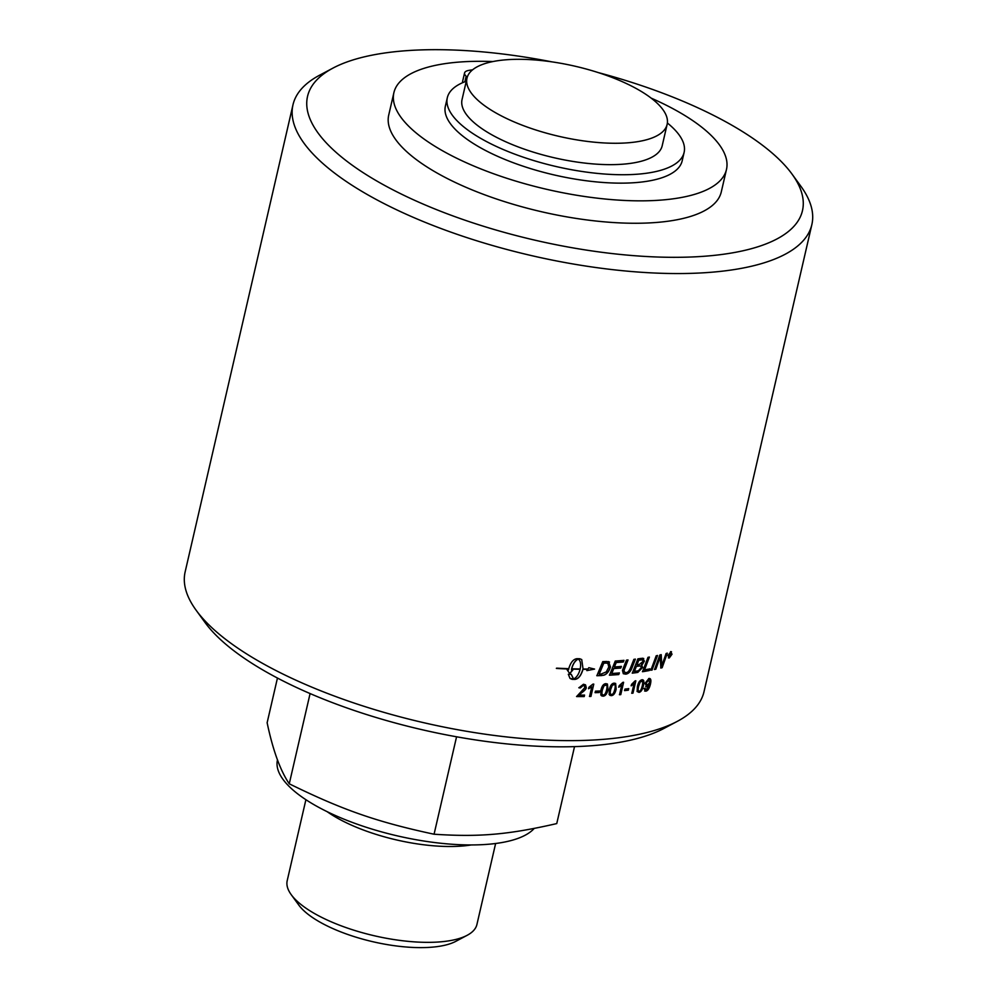 <?xml version="1.0" encoding="UTF-8"?>
<svg xmlns="http://www.w3.org/2000/svg" width="997" height="997" viewBox="0 0 997 997"><rect width="100%" height="100%" fill="white"/><g stroke="black" fill="none" stroke-linecap="round" stroke-linejoin="round"><path stroke-width="1.5" d="M647.365 685.425L649.72 682.322L648.673 679.842L646.181 683.132L647.365 685.425L646.579 685.313M649.234 679.879L646.044 683.057L647.227 685.35M649.159 679.829L648.536 679.767M648.698 678.546C650.642 678.035 651.191 679.817 650.356 683.867C649.271 688.341 647.714 690.747 645.67 691.095L644.61 691.021M649.271 684.765L646.791 686.808L645.047 683.294L648.835 678.621C650.779 678.11 651.328 679.879 650.493 683.942C649.421 688.416 647.851 690.821 645.807 691.17L643.987 688.603L645.084 688.266L646.118 689.924L649.271 684.765L645.682 686.646M644.947 688.192L645.981 689.849M646.118 689.924L645.433 689.824M645.67 691.095L644.685 691.058M648.835 678.621L649.982 678.758M646.642 686.734L645.744 686.696M642.105 681.175L639.987 682.135L638.441 686.372C637.681 690.049 637.918 691.619 639.139 691.083M640.111 682.21L638.566 686.447C637.818 690.123 638.043 691.694 639.276 691.158C640.323 691.307 641.32 689.538 642.267 685.836C643.028 682.16 642.803 680.59 641.569 681.125L639.987 682.135M639.276 691.158L638.603 691.033M641.744 679.804C643.738 679.381 644.249 681.3 643.289 685.55C642.342 689.712 640.859 691.968 638.853 692.317L637.033 691.407M641.881 679.879C643.863 679.456 644.386 681.375 643.426 685.624C642.467 689.787 640.996 692.043 638.99 692.392L637.158 691.482L637.382 686.634C638.354 682.459 639.85 680.203 641.881 679.879L643.028 680.016M638.853 692.317L637.158 691.482M628.609 688.578L628.26 690.098L624.508 690.535M628.384 690.173A266.261 93.269 -167 0 1 624.633 690.609L624.982 689.101A266.261 93.269 13 0 0 628.733 688.653L628.26 690.098M599.546 690.921L599.185 692.441L595.022 692.591M599.297 692.516A266.261 93.269 -167 0 1 595.122 692.666L595.471 691.158A266.261 93.269 13 0 0 599.646 690.996L599.185 692.441M585.488 684.839L586.174 687.569C586.186 688.74 584.678 690.447 581.612 692.691L578.933 695.121A266.261 93.269 13 0 0 584.554 695.108L584.23 696.554A266.261 93.269 -167 0 1 576.627 696.554L584.828 687.618L584.367 685.886L583.158 685.5L580.341 687.955L578.908 687.793L583.482 684.254L585.538 684.877L586.261 687.643C586.286 688.815 584.765 690.522 581.712 692.765L578.933 695.121M584.317 685.849L583.071 685.425L580.254 687.88L578.821 687.718M584.466 695.021L584.13 696.479L576.54 696.479M670.582 654.02L669.984 653.596A266.074 93.207 -167 0 1 669.573 653.708L669.486 654.805A266.261 93.269 13 0 0 669.922 654.68L670.134 653.671A266.261 93.269 -167 0 1 669.722 653.783L669.486 654.805M669.797 655.216L668.538 656.749M670.084 653.135L670.807 653.783L669.947 656.35M669.049 656.724A266.261 93.269 -167 0 1 668.688 656.824L669.473 653.421A266.261 93.269 13 0 0 670.233 653.209L670.956 653.858L670.109 655.004L670.532 656.3A266.261 93.269 -167 0 1 670.096 656.425L669.585 655.216A266.261 93.269 -167 0 1 669.386 655.278L668.9 656.649M671.155 652.188L668.127 655.228L669.236 657.384M671.679 654.331L670.607 652.188L668.277 655.303L669.386 657.459L671.679 654.331M671.081 652.15L670.458 652.113M669.386 657.459L668.675 657.384M670.57 651.589L671.853 654.169L668.414 657.895M670.719 651.664L672.015 654.231L669.261 657.983L667.94 655.39L671.48 651.702M669.112 657.908L668.489 657.933M657.397 655.44L652.063 669.884L650.717 670.158M652.2 669.959A266.261 93.269 -167 0 1 650.854 670.233L656.2 655.789A266.261 93.269 13 0 0 657.534 655.515L652.063 669.884M642.579 659.939L641.059 659.864A266.074 93.207 -167 0 1 638.603 660.201L636.983 664.775A266.261 93.269 13 0 0 639.339 664.451L643.003 661.447L642.654 659.964L641.183 659.939A266.261 93.269 -167 0 1 638.741 660.276L636.983 664.775M640.834 666.058L639.164 665.921A266.074 93.207 -167 0 1 636.236 666.332L634.441 671.355A266.261 93.269 13 0 0 637.058 670.993L638.466 670.719L641.208 667.654L640.909 666.096L639.289 666.008A266.261 93.269 -167 0 1 636.36 666.407L634.441 671.355M642.666 658.182L644.236 661.061L641.47 664.737L642.554 667.342L637.681 672.352L632.198 673.087M641.47 664.737L642.679 667.417L637.806 672.427A266.261 93.269 -167 0 1 632.322 673.162L637.893 658.855A266.261 93.269 13 0 0 641.407 658.369L643.75 658.519M642.791 658.257L644.374 661.136L642.018 664.999M619.274 672.863L618.626 674.483L609.379 675.119M621.293 666.357L620.645 667.978L613.666 668.489L611.772 673.498A266.261 93.269 13 0 0 619.386 672.95L618.738 674.558A266.261 93.269 -167 0 1 609.491 675.206L615.274 661.036A266.261 93.269 13 0 0 623.972 660.375L623.324 661.996A266.261 93.269 -167 0 1 616.233 662.531L614.439 666.956A266.261 93.269 13 0 0 621.405 666.432L620.757 668.052A266.261 93.269 -167 0 1 613.778 668.563L611.772 673.498M623.86 660.301L623.212 661.908L616.121 662.457L614.439 666.956M608.232 663.429L605.902 663.017A266.074 93.207 -167 0 1 603.683 663.092L599.234 674.072A266.261 93.269 13 0 0 601.241 674.009L606.288 671.891L608.831 666.968L607.834 663.229L606.002 663.092A266.261 93.269 -167 0 1 603.783 663.179L599.234 674.072M608.469 661.547L610.376 666.881C608.855 671.579 606.55 674.358 603.459 675.193L596.779 675.642M603.459 675.193L601.44 675.58A266.261 93.269 -167 0 1 596.879 675.729L602.761 661.634A266.261 93.269 13 0 0 606.562 661.485L609.553 662.07M608.569 661.622L610.476 666.968C608.968 671.666 606.65 674.433 603.559 675.281M578.821 659.491L578.235 659.067C575.244 660.562 573.063 663.803 571.705 668.788A266.261 93.269 13 0 0 580.192 668.962C581.139 663.965 580.491 660.675 578.235 659.067L578.783 659.453M578.148 658.98C575.157 660.488 572.988 663.728 571.617 668.7L571.705 668.788M587.968 668.999L588.828 667.691L594.561 669.087L586.897 670.62L587.756 669.311A266.261 93.269 -167 0 1 582.983 669.311C581.189 675.505 578.522 678.87 574.995 679.406A266.261 93.269 -167 0 1 572.091 679.343L570.022 678.446L568.327 674.259A266.261 93.269 13 0 0 571.269 674.346L573.624 679.032C576.602 677.524 578.759 674.271 580.117 669.274A266.261 93.269 -167 0 1 571.63 669.099L571.455 669.959A266.261 93.269 13 0 0 572.839 670.009L569.748 673.636L567.131 669.822A266.261 93.269 13 0 0 568.527 669.872L568.689 669.012A266.261 93.269 -167 0 1 556.426 668.439L556.638 668.14A266.261 93.269 13 0 0 568.764 668.688C570.583 662.519 573.287 659.191 576.864 658.693A266.261 93.269 13 0 0 579.743 658.743L581.725 659.553L583.058 668.987A266.261 93.269 13 0 0 587.968 668.999M581.687 659.516L583.058 668.987M556.351 668.364L568.689 669.012M569.661 673.561L572.752 669.922M571.63 669.099L571.455 669.959M571.555 669.024L580.117 669.274M569.985 678.409L574.908 679.331C578.434 678.795 581.101 675.418 582.896 669.224L582.983 669.311M582.896 669.224L587.756 669.311M586.809 670.545L594.474 669.012M572.926 678.508L573.624 679.032M573.537 678.957L571.181 674.271M635.263 659.092L631.973 667.492C630.528 671.504 628.409 673.698 625.63 674.059L623.287 673.673M627.923 659.914L623.898 670.283L624.558 672.302M623.387 667.915L626.477 660.139A266.261 93.269 13 0 0 628.035 659.989L624.01 670.358L624.62 672.339L626.029 672.601C627.811 672.663 629.394 670.869 630.789 667.217L633.868 659.353A266.261 93.269 13 0 0 635.388 659.167L632.098 667.566C630.652 671.592 628.534 673.773 625.742 674.146L623.337 673.71L622.464 670.483L623.387 667.915M649.795 668.813L649.184 670.445L642.404 671.642M649.246 657.011L644.561 669.847A266.261 93.269 13 0 0 649.932 668.887L649.321 670.52A266.261 93.269 -167 0 1 642.529 671.716L647.988 657.335A266.261 93.269 13 0 0 649.383 657.085L644.561 669.847M667.167 653.11L662.145 667.703A266.261 93.269 -167 0 1 660.874 668.027L660.164 656.612L655.69 669.124L654.406 669.398M661.996 667.629L660.724 667.953M661.086 654.618L661.771 665.797L666.108 653.509A266.261 93.269 13 0 0 667.317 653.185L662.145 667.703M655.69 669.124L655.827 669.199A266.261 93.269 -167 0 1 654.543 669.473L659.84 655.004A266.261 93.269 13 0 0 661.223 654.693L661.771 665.797M660.301 656.687L655.827 669.199M593.676 684.054L590.835 696.367L589.451 696.392M590.835 696.367L590.934 696.442A266.261 93.269 -167 0 1 589.551 696.479L591.769 686.883L588.492 688.665M591.769 686.883L588.579 688.74L588.915 687.282L592.879 684.154A266.261 93.269 13 0 0 593.776 684.129L590.934 696.442M606.388 685.089L603.858 685.786L602.225 689.961C601.478 693.65 601.814 695.283 603.222 694.872M603.97 685.861L602.325 690.036C601.59 693.725 601.926 695.37 603.335 694.946C604.568 695.221 605.665 693.501 606.625 689.812C607.372 686.123 607.048 684.49 605.628 684.914L603.858 685.786M603.335 694.946L602.475 694.685M606.326 685.051L605.528 684.839M607.397 684.004L607.871 689.65C606.924 693.812 605.279 695.968 602.936 696.105L600.767 694.971M600.879 695.046L600.954 690.098C601.914 685.924 603.584 683.78 605.939 683.668L607.447 684.042L607.983 689.725C607.023 693.9 605.378 696.043 603.048 696.18L601.478 695.794M614.601 684.528L612.17 685.288L610.538 689.475C609.803 693.164 610.114 694.784 611.485 694.348M612.283 685.363L610.65 689.55C609.915 693.239 610.226 694.859 611.597 694.423C612.794 694.66 613.878 692.94 614.837 689.239C615.585 685.562 615.274 683.942 613.903 684.391L612.17 685.288M611.597 694.423L610.787 694.199M614.538 684.49L613.791 684.303M615.573 683.419L616.034 689.052C615.087 693.214 613.467 695.395 611.198 695.582L609.105 694.485M609.217 694.56L609.317 689.65C610.289 685.462 611.921 683.294 614.202 683.144L615.635 683.456L616.146 689.139C615.199 693.301 613.579 695.47 611.311 695.657L609.84 695.32M623.486 682.235L620.645 694.548L619.399 694.672M620.645 694.548L620.77 694.622A266.261 93.269 -167 0 1 619.523 694.747L621.729 685.151L618.688 687.132M621.729 685.151L618.801 687.207L619.149 685.749L622.801 682.384A266.261 93.269 13 0 0 623.611 682.309L620.77 694.622M635.712 680.739L632.858 693.052L631.687 693.214M632.858 693.052L632.995 693.127A266.261 93.269 -167 0 1 631.811 693.289L634.03 683.705L631.113 685.762M634.03 683.705L631.238 685.836L631.575 684.378L635.077 680.926A266.261 93.269 13 0 0 635.837 680.814L632.995 693.127M332.986 68.095L319.651 75.174A266.261 93.269 13 0 0 292.981 104.81A266.261 93.269 13 0 0 429.271 223.989A266.261 93.269 13 0 0 713.204 272.094A266.261 93.269 13 0 0 811.857 224.612A266.261 93.269 13 0 0 800.878 186.265L792.004 174.064A253.973 88.97 -167 0 1 708.369 255.93A253.973 88.97 -167 0 1 398.027 192.421A253.973 88.97 -167 0 1 332.986 68.095A253.973 88.97 -167 0 1 551.702 61.826M811.857 224.612L704.019 691.681A266.261 93.269 -167 0 1 677.349 721.329A266.261 93.269 -167 0 1 605.366 739.176A266.261 93.269 -167 0 1 196.122 610.226A266.261 93.269 -167 0 1 185.143 571.892L292.981 104.81M462.733 82.639A15.354 5.384 -167 0 1 462.62 81.355L464.565 72.955A15.354 5.384 13 0 0 466.16 76.221A15.354 5.384 -167 0 1 467.194 77.392M472.628 69.79A133.586 46.797 13 0 0 468.802 70.401A15.354 5.384 13 0 0 464.565 72.955M466.297 81.143A15.354 5.384 -167 0 1 465.462 81.53A121.522 42.572 13 0 0 447.317 97.731A121.522 42.572 13 0 0 556.139 166.536A121.522 42.572 13 0 0 684.116 152.404A121.522 42.572 13 0 0 667.367 122.992M684.116 152.404L682.185 160.804A121.522 42.572 -167 0 1 554.195 174.949A121.522 42.572 -167 0 1 445.372 106.143L447.317 97.731M466.982 78.19L462.047 99.563A102.703 35.979 13 0 0 554.033 157.725A102.703 35.979 13 0 0 662.195 145.761L667.13 124.388A102.703 35.979 13 0 0 614.563 78.427A102.703 35.979 13 0 0 505.043 59.87A102.703 35.979 13 0 0 466.982 78.19A102.703 35.979 13 0 0 519.562 124.151A102.703 35.979 13 0 0 629.082 142.708A102.703 35.979 13 0 0 667.13 124.388M492.842 61.565A170.661 59.783 13 0 0 393.89 92.684A170.661 59.783 13 0 0 546.73 189.33A170.661 59.783 13 0 0 726.477 169.465A170.661 59.783 13 0 0 691.382 119.69A170.661 59.783 13 0 0 651.178 98.13M534.193 828.457A133.997 46.934 -167 0 1 433.645 842.415A133.997 46.934 -167 0 1 305.007 799.108A133.997 46.934 -167 0 1 277.453 760.026L277.49 759.876M726.477 169.465L721.292 191.885A170.661 59.783 -167 0 1 541.558 211.75A170.661 59.783 -167 0 1 388.718 115.104L393.89 92.684M598.163 72.557A253.973 88.97 -167 0 1 792.004 174.064M196.122 610.226L204.996 622.44A253.973 88.97 13 0 0 595.359 745.432A253.973 88.97 13 0 0 664.014 728.408L677.349 721.329M277.453 678.047L267.134 722.738C272.879 750.143 280.257 770.494 289.255 783.804C343.005 810.137 377.065 821.989 434.069 834.227C479.358 837.206 508.208 834.701 556.75 823.584L574.521 746.628M289.255 783.804L310.092 693.563M434.069 834.227L456.564 736.783M305.905 799.694L287.211 880.65A97.357 34.11 13 0 0 291.224 894.67L298.788 905.064A86.889 30.433 13 0 0 432.337 947.15A86.889 30.433 13 0 0 455.828 941.33L467.182 935.298A97.357 34.11 13 0 0 476.927 924.456L495.621 843.499M291.224 894.67A97.357 34.11 13 0 0 440.861 941.816A97.357 34.11 13 0 0 467.182 935.298M327.116 811.658A97.357 34.11 13 0 0 462.994 845.967A97.357 34.11 13 0 0 471.307 844.945M466.16 76.221L464.876 81.754"/></g></svg>
